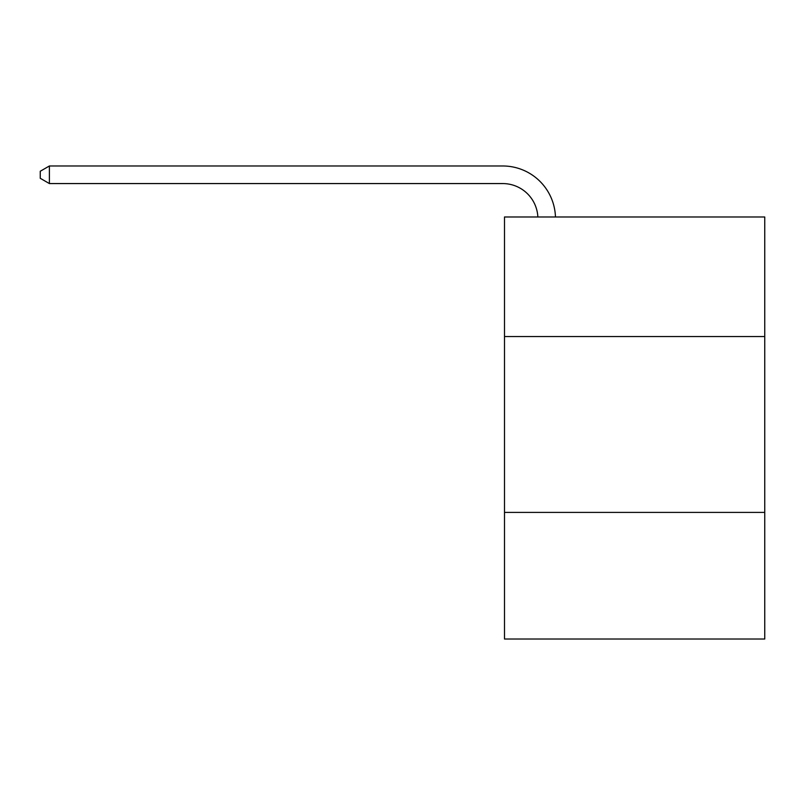<?xml version="1.0" encoding="UTF-8"?>
<svg xmlns="http://www.w3.org/2000/svg" width="805" height="805" viewBox="0 0 805 805"><rect width="100%" height="100%" fill="white"/><g stroke="black" fill="none" stroke-linecap="round" stroke-linejoin="round"><path stroke-width="1.21" d="M764.75 336.56L764.75 216.978L504.494 216.978L504.494 336.56L764.75 336.56L764.75 639.019L504.494 639.019L504.494 336.56M764.75 512.403L504.494 512.403M537.861 216.978A35.168 35.168 -10.7 0 0 502.733 183.57L49.397 183.57L40.25 178.287L40.25 171.254L49.397 165.981L502.733 165.981A52.758 52.758 169.3 0 1 555.46 216.978M49.397 165.981L49.397 183.57"/></g></svg>
